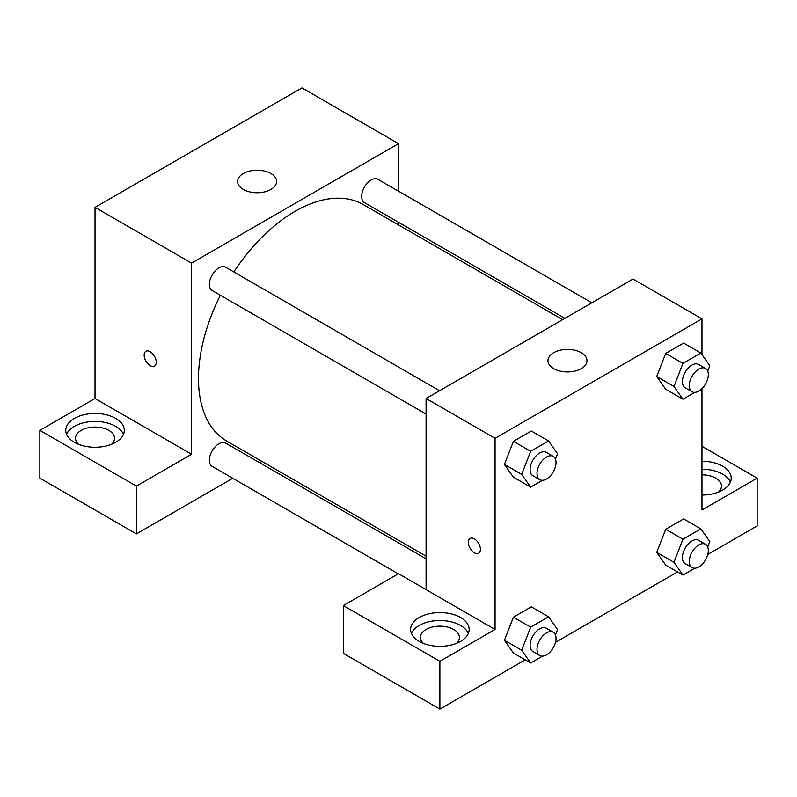 <?xml version="1.0" encoding="UTF-8"?>
<svg xmlns="http://www.w3.org/2000/svg" width="797" height="797" viewBox="0 0 797 797"><rect width="100%" height="100%" fill="white"/><g stroke="black" fill="none" stroke-linecap="round" stroke-linejoin="round"><path stroke-width="1.2" d="M39.85 430.36L136.407 486.11L191.589 454.25L95.022 398.5L39.85 430.36L39.85 478.14L136.407 533.89L232.754 478.27M95.022 398.5L95.022 207.359L301.943 87.899L398.5 143.649L398.5 191.18M398.5 222.263L398.5 224.893M439.545 390.729L225.631 267.224A13.459 7.771 120 0 0 212.171 274.995A13.459 7.771 120 0 0 212.171 290.536L426.086 414.041M136.407 486.11L136.407 533.89M259.673 462.728L261.944 461.413M191.589 454.25L191.589 263.11L398.5 143.649M591.832 302.8L377.917 179.295A13.459 7.771 120 0 0 367.547 182.902A13.459 7.771 120 0 0 361.669 196.451A13.459 7.771 120 0 0 364.458 202.617L564.914 318.352M426.086 558.807L225.631 443.072A13.459 7.771 120 0 0 215.26 446.679A13.459 7.771 120 0 0 209.382 460.218A13.459 7.771 120 0 0 212.171 466.384L398.281 573.84M220.37 295.269A136.556 78.843 120 0 0 198.483 378.585A136.556 78.843 120 0 0 226.766 441.1L426.086 556.176M562.642 319.657L363.322 204.58A136.556 78.843 120 0 0 233.83 271.956M145.941 351.288A8.538 4.931 -120 0 0 144.636 358.122A8.538 4.931 -120 0 0 150.205 365.644A8.538 4.931 60 0 1 144.626 358.132A8.538 4.931 60 0 1 145.941 351.288A8.538 4.931 60 0 1 154.469 356.219A8.538 4.931 60 0 1 154.469 366.072A8.538 4.931 60 0 1 150.205 365.644A8.538 4.931 -120 0 0 154.479 366.072M191.589 263.11L95.022 207.359M270.9 173.517A19.507 11.268 180 0 1 276.619 181.477A19.507 11.268 180 0 1 257.112 192.744A19.507 11.268 180 0 1 237.606 181.477A19.507 11.268 180 0 1 249.64 171.076A19.507 11.268 180 0 1 270.9 173.517M74.34 418.415A29.26 16.896 180 0 1 106.22 414.749A29.26 16.896 180 0 1 124.292 430.36A29.26 16.896 180 0 1 95.022 447.247A29.26 16.896 180 0 1 65.762 430.36A29.26 16.896 180 0 1 74.34 418.415M123.465 434.335A29.26 16.896 0 0 0 102.933 422.051A29.26 16.896 0 0 0 74.34 426.375A29.26 16.896 0 0 0 66.589 434.335M78.485 444.298A19.507 11.268 180 0 1 75.516 438.32A19.507 11.268 180 0 1 87.56 427.919A19.507 11.268 180 0 1 108.82 430.36A19.507 11.268 180 0 1 114.539 438.32A19.507 11.268 180 0 1 111.57 444.298M426.086 589.641L398.5 573.71L343.328 605.571L439.884 661.311L495.057 629.461L426.086 589.641L426.086 398.5L632.997 279.04L701.978 318.86L701.978 354.605M343.328 605.571L343.328 653.351L439.884 709.101L525.203 659.836M555.489 642.352L677.5 571.917M707.776 554.433L757.15 525.93L757.15 478.14L701.978 510L701.978 388.627M701.978 474.843A19.507 11.268 180 0 1 715.766 478.14A19.507 11.268 180 0 1 721.484 486.11A19.507 11.268 180 0 1 718.515 492.078M730.411 482.125A29.26 16.896 0 0 0 701.978 469.214M701.978 461.244A29.26 16.896 180 0 1 731.238 478.14A29.26 16.896 180 0 1 701.978 495.037M423.346 643.398A19.507 11.268 180 0 1 420.378 637.421A19.507 11.268 180 0 1 439.884 626.163A19.507 11.268 180 0 1 459.391 637.421A19.507 11.268 180 0 1 456.422 643.398M468.317 633.436A29.26 16.896 0 0 0 447.794 621.152A29.26 16.896 0 0 0 419.192 625.476A29.26 16.896 0 0 0 411.441 633.436M419.192 617.516A29.26 16.896 180 0 1 451.082 613.849A29.26 16.896 180 0 1 469.144 629.461A29.26 16.896 180 0 1 439.884 646.347A29.26 16.896 180 0 1 410.624 629.461A29.26 16.896 180 0 1 419.192 617.516M439.884 661.311L439.884 709.101M701.978 446.29L757.15 478.14M682.939 539.22L665.704 529.268L683.617 518.917L665.704 529.268L656.738 552.361L665.704 565.103L656.738 552.361L673.983 562.313L682.939 539.22L700.862 528.879L709.818 541.621L707.736 547.001M694.765 392.383L682.939 399.207L665.704 389.255L656.718 376.533L665.704 353.42L683.617 343.069L665.704 353.42L682.939 363.372L700.862 353.031L709.818 365.773L707.736 371.153M542.478 480.312L530.653 487.136L513.417 477.184L504.431 464.462L513.417 441.339L531.33 430.998L513.417 441.339L530.653 451.291L548.575 440.95L557.531 453.692L555.449 459.082M530.653 627.149L513.417 617.187L531.33 606.846L513.417 617.187L504.451 640.28L513.417 653.032L504.451 640.28L521.696 650.232L530.653 627.149L548.575 616.798L557.531 629.55L555.449 634.93M495.057 629.461L495.057 438.32L701.978 318.86M581.272 352.702A19.507 11.268 180 0 1 586.99 360.672A19.507 11.268 180 0 1 567.484 371.93A19.507 11.268 180 0 1 547.967 360.672A19.507 11.268 180 0 1 560.012 350.262A19.507 11.268 180 0 1 581.272 352.702M495.057 438.32L426.086 398.5M470.1 538.443A8.538 4.931 -120 0 0 468.795 545.278A8.538 4.931 -120 0 0 474.374 552.799A8.538 4.931 60 0 1 468.795 545.278A8.538 4.931 60 0 1 470.1 538.443A8.538 4.931 60 0 1 478.638 543.375A8.538 4.931 60 0 1 478.638 553.228A8.538 4.931 60 0 1 474.364 552.799A8.538 4.931 -120 0 0 478.638 553.228M530.653 487.136L521.696 474.384L530.653 451.291M553.238 456.372L546.343 452.387A13.459 7.771 120 0 0 535.973 455.994A13.459 7.771 120 0 0 530.095 469.543A13.459 7.771 120 0 0 532.884 475.699L539.778 479.684A13.459 7.771 120 0 0 553.238 471.914A13.459 7.771 120 0 0 553.238 456.372A13.459 7.771 120 0 0 542.867 459.979A13.459 7.771 120 0 0 536.999 473.518A13.459 7.771 120 0 0 539.778 479.684M513.417 477.184L504.451 464.432L521.696 474.384M548.575 440.95L531.33 430.998M682.939 399.207L673.983 386.465L682.939 363.372M705.534 368.443L698.63 364.458A13.459 7.771 120 0 0 688.259 368.065A13.459 7.771 120 0 0 682.381 381.614A13.459 7.771 120 0 0 685.171 387.78L692.075 391.755A13.459 7.771 120 0 0 705.534 383.985A13.459 7.771 120 0 0 705.534 368.443A13.459 7.771 120 0 0 695.153 372.05A13.459 7.771 120 0 0 689.285 385.599A13.459 7.771 120 0 0 692.075 391.755M665.704 389.255L656.738 376.513L673.983 386.465M700.862 353.031L683.617 343.069M542.478 656.16L530.653 662.984L521.696 650.232M553.238 632.22L546.343 628.235A13.459 7.771 120 0 0 535.973 631.842A13.459 7.771 120 0 0 530.095 645.391A13.459 7.771 120 0 0 532.884 651.548L539.778 655.533A13.459 7.771 120 0 0 553.238 647.762A13.459 7.771 120 0 0 553.238 632.22A13.459 7.771 120 0 0 542.867 635.827A13.459 7.771 120 0 0 536.999 649.366A13.459 7.771 120 0 0 539.778 655.533M530.653 662.984L513.417 653.032M548.575 616.798L531.33 606.846M694.765 568.231L682.939 575.055L673.983 562.313M705.534 544.291L698.63 540.306A13.459 7.771 120 0 0 688.259 543.913A13.459 7.771 120 0 0 682.381 557.462A13.459 7.771 120 0 0 685.171 563.628L692.075 567.603A13.459 7.771 120 0 0 705.534 559.833A13.459 7.771 120 0 0 705.534 544.291A13.459 7.771 120 0 0 695.153 547.898A13.459 7.771 120 0 0 689.285 561.447A13.459 7.771 120 0 0 692.075 567.603M682.939 575.055L665.704 565.103M700.862 528.879L683.617 518.917"/></g></svg>
